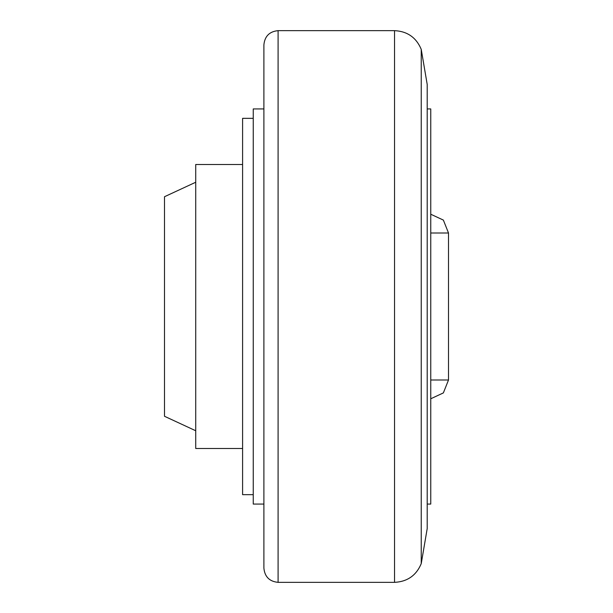 <?xml version="1.0" encoding="UTF-8"?>
<svg xmlns="http://www.w3.org/2000/svg" width="613" height="613" viewBox="0 0 613 613"><rect width="100%" height="100%" fill="white"/><g stroke="black" fill="none" stroke-linecap="round" stroke-linejoin="round"><path stroke-width="0.92" d="M253.246 494.66L242.595 494.66L242.595 118.34L253.246 118.34M242.595 448.509L195.731 448.509L195.731 164.491L242.595 164.491M195.731 182.245L164.491 196.727L164.491 416.273L195.731 430.755M394.542 582.35L278.095 582.35C269.475 581.507 264.739 576.772 263.897 568.151L263.897 44.849C264.739 36.228 269.475 31.493 278.095 30.65L394.542 30.65C407.354 31.294 416.25 37.523 421.231 49.339L421.231 563.661C416.25 575.477 407.354 581.706 394.542 582.35L394.542 30.65M421.231 49.339L427.207 84.441L427.207 528.559L421.231 563.661M427.207 108.93L430.755 108.93L430.755 504.07L427.207 504.07M263.897 504.07L253.246 504.07L253.246 108.93L263.897 108.93M430.755 379.991L448.509 379.991L448.509 233.009L443.368 220.09L430.755 214.228M278.095 582.35L278.095 30.65M430.755 233.009L448.509 233.009M448.509 379.991L443.368 392.91L430.755 398.772"/></g></svg>
